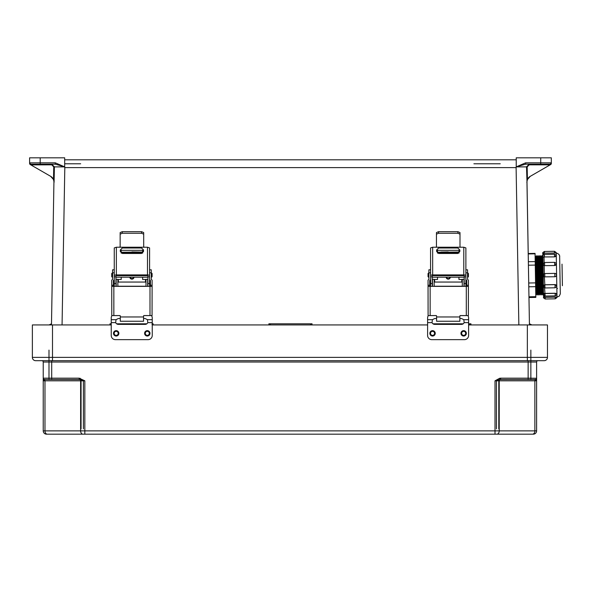 <?xml version="1.0" encoding="UTF-8"?>
<svg xmlns="http://www.w3.org/2000/svg" width="592" height="592" viewBox="0 0 592 592"><rect width="100%" height="100%" fill="white"/><g stroke="black" fill="none" stroke-linecap="round" stroke-linejoin="round"><path stroke-width="0.89" d="M111.237 324.201L109.986 323.794L111.237 323.794M116.624 323.794L146.86 323.794M152.24 323.794L153.136 323.794L151.929 324.157M270.877 324.941L268.886 323.794L312.036 323.794L312.028 324.941M468.945 324.941L470.936 323.794L468.605 323.794M463.218 323.794L432.981 323.794M525.622 162.83L540.725 162.83L540.725 157.82L551.322 157.82L551.322 163.407A1.325 1.325 180 0 1 550.656 164.554L530.232 176.349A6.623 6.623 0 0 0 527.568 179.28A6.623 6.623 180 0 0 526.984 181.448L526.517 166.877L516.231 166.87L525.622 162.83L525.622 164.176L516.231 166.818L516.106 167.61L64.809 167.61L64.691 167.07M540.725 157.82L516.231 157.82L516.231 166.781M516.231 167.07L516.231 167.506M549.998 164.835L529.181 164.835L527.169 166.863L527.428 179.517L530.232 176.349L550.079 164.894L549.761 164.176L525.622 164.176L549.761 164.176A1.325 1.288 90 0 0 551.056 162.844L551.322 163.407A1.325 1.325 180 0 1 550.937 164.347M310.045 324.941L312.036 323.794M530.262 176.327A6.623 6.623 180 0 0 526.954 182.181L529.448 324.941L529.426 323.794L531.905 324.941M540.725 164.176L540.725 162.83L551.056 162.844L551.293 163.422L550.079 164.894M64.691 159.803L516.231 159.803L64.691 159.803M500.255 163.777L473.896 163.777L500.255 163.777M527.087 180.723L527.287 179.99M527.428 179.517L526.836 182.314M527.169 166.863L526.517 166.877L529.181 164.176L529.181 164.835M529.426 323.794L526.984 181.441M527.087 180.73L527.287 179.983M55.3 162.83L40.197 162.83L40.197 157.82L29.6 157.82L29.6 163.407A1.325 1.325 0 0 0 30.259 164.554L50.69 176.349L53.487 179.517L54.087 182.314L54.397 166.877L64.691 166.87L55.3 162.83L55.3 164.176L64.691 166.818M40.197 157.82L64.691 157.82L64.691 166.781M64.691 166.87L64.691 167.506M54.087 182.314L53.968 182.181A6.623 6.623 0 0 0 50.653 176.327L30.843 164.894L51.733 164.835L53.746 166.863L53.487 179.517M51.497 323.794L53.939 181.441L51.474 324.941L51.497 323.794L49.018 324.941M30.925 164.835L31.154 164.176L40.197 164.176L40.197 162.83L29.866 162.844L29.6 163.407A1.325 1.325 0 0 0 29.985 164.347M80.667 163.777L64.691 163.777L80.667 163.777M53.828 180.723L53.635 179.99M53.746 166.863L54.397 166.877L51.733 164.176L31.154 164.176L55.3 164.176L31.154 164.176A1.325 1.288 90 0 1 29.866 162.844L29.63 163.422L30.843 164.894M51.733 164.835L51.733 164.176L55.3 164.176L40.197 164.176M50.653 176.327A6.623 6.623 180 0 1 53.354 179.28A6.623 6.623 0 0 1 53.939 181.448M53.835 180.73L53.628 179.983M527.346 324.941L547.467 324.941L547.467 357.383A3.308 3.308 0 0 1 544.159 360.691A3.308 3.308 0 0 0 547.467 357.383L527.346 357.383L527.346 324.941L468.605 324.941M111.237 324.941L32.368 324.941L32.368 357.383L32.368 324.941M427.602 324.941L152.24 324.941M528.138 360.691L528.138 362.015L536.611 362.015A1.325 1.325 0 0 1 537.936 360.691A1.325 1.325 0 0 0 536.611 362.015L536.611 430.872A3.308 3.308 0 0 1 533.303 434.18A3.308 3.308 0 0 0 536.611 430.872L534.865 430.872L534.865 380.819L499.219 380.819L499.219 430.872L534.865 430.872A3.308 2.338 -90 0 1 532.526 434.18L84.834 434.18L84.834 380.819L79.173 378.17L51.704 378.17L51.704 362.015L528.138 362.015L528.138 378.17L536.611 378.273A1.325 1.295 -0 0 1 535.545 379.546L500.669 379.494L500.669 378.17L528.138 378.17L528.138 379.494L499.9 379.546L499.641 378.273L500.669 378.17M532.526 434.18L46.539 434.18A3.308 3.308 180 0 1 43.231 430.872L43.231 380.819L44.555 379.494A1.325 1.325 0 0 1 43.231 378.17A1.325 1.325 0 0 0 44.555 379.494L51.704 379.494L51.704 378.17L43.231 378.17L43.231 362.015A1.325 1.325 180 0 0 41.906 360.691L544.159 360.691L41.906 360.691A1.325 1.325 180 0 1 43.231 362.015L43.231 430.872A3.308 3.308 180 0 0 46.539 434.18L82.961 434.18A3.308 2.338 -90 0 1 80.623 430.872L44.977 430.872L44.977 380.819L80.623 380.819L80.623 430.872L495.008 430.872L495.008 380.819L499.219 380.819A1.325 0.94 90 0 1 499.9 379.546L495.008 380.819L499.641 378.273M530.854 379.494L523.831 379.494L530.854 379.494L530.854 350.101M52.496 360.691L35.683 360.691A3.308 3.308 180 0 1 32.368 357.383A3.308 3.308 180 0 0 35.683 360.691L527.346 360.691L52.496 360.691L52.496 324.941L35.283 324.941L52.496 324.941M535.286 379.494L500.669 379.494L535.286 379.494A1.325 1.325 180 0 0 536.611 378.17A1.325 1.325 180 0 1 535.286 379.494L528.138 379.494M536.611 380.819L535.545 379.546A1.325 0.94 90 0 0 534.865 380.819L536.611 380.819M48.988 379.494L56.011 379.494L48.988 379.494L48.988 350.101M51.704 379.494L79.173 379.494L44.555 379.494L79.173 379.494L79.173 378.17M43.231 380.819L44.977 380.819A1.325 0.94 90 0 0 44.296 379.546A1.325 1.295 180 0 1 43.231 378.273M44.555 379.494L79.942 379.546L80.201 378.273M79.942 379.546L84.834 380.819L80.623 380.819A1.325 0.94 90 0 0 79.942 379.546M82.961 434.18L84.834 434.18M143.56 318.496L145.092 318.496L147.46 319.695L147.785 322.625A2.945 2.945 0 0 1 145.092 324.386L118.385 324.386A2.945 2.945 0 0 1 115.692 322.625L116.017 319.695L118.385 318.496L120.287 318.496M111.969 315.588A4.203 4.188 -0 0 0 111.237 317.941L111.237 335.449A4.203 4.203 0 0 0 115.447 339.653L148.037 339.653A4.203 4.203 0 0 0 152.24 335.449L152.24 322.625L147.785 322.625M116.18 330.654A2.694 2.694 0 0 0 113.856 334.695A2.694 2.694 0 0 0 118.511 334.695A2.694 2.694 0 0 0 116.18 330.654A2.694 2.694 180 0 1 118.874 333.348A2.694 2.694 180 0 1 116.18 336.041A2.694 2.694 180 0 1 113.494 333.348A2.694 2.694 180 0 1 116.18 330.654M147.297 330.654A2.694 2.694 0 0 0 144.966 334.695A2.694 2.694 0 0 0 149.628 334.695A2.694 2.694 0 0 0 147.297 330.654A2.694 2.694 180 0 1 149.628 334.695A2.694 2.694 180 0 1 144.966 334.695A2.694 2.694 180 0 1 147.297 330.654M151.515 315.588A4.203 4.188 -0 0 1 152.24 317.941L152.24 322.625M428.046 275.073C428.046 269.878 428.046 280.393 428.046 275.073M468.405 275.073C468.405 280.393 468.405 269.878 468.405 275.073M459.999 234.18L457.897 233.248L457.897 231.672L459.999 232.575L459.999 246.753L460.502 247.219L435.949 247.219L436.452 246.753L436.452 232.575L438.554 231.672L457.897 231.672M438.554 231.672L438.554 233.248L436.452 234.18M438.554 233.248L457.897 233.248M464.202 286.365L464.202 276.871L465.882 276.871L465.882 286.365M466.725 286.365L466.725 285.255L468.405 285.255L468.361 315.588L460.369 315.588A0.503 0.503 -0 0 0 459.866 316.091M465.882 277.404L465.882 279.668L466.725 280.504L466.725 285.255M436.585 316.091A0.503 0.503 -0 0 0 436.082 315.588L428.09 315.588L428.046 285.255L429.725 285.255L429.725 286.365M429.725 285.255L429.725 280.504L430.569 279.668L430.569 277.404L430.569 283.531L432.249 283.531L432.249 286.365M428.046 286.402L430.147 286.365L430.147 315.558L436.082 315.558A0.503 0.503 180 0 1 436.585 316.061L436.585 321.249L459.866 321.249L459.866 316.061A0.503 0.503 180 0 1 460.369 315.558L466.304 315.558L466.304 286.365L430.147 286.365M466.304 286.365L468.405 286.402M465.882 272.808L467.562 272.808L467.562 279.335L468.405 280.171L468.405 285.255M428.046 285.255L428.046 280.171L428.889 279.335L428.889 269.804L430.569 269.804M466.725 280.704L465.882 279.875M430.569 279.875L429.725 280.704M467.562 272.808L467.562 269.804L465.882 269.804M430.569 277.404L430.569 276.871L432.249 276.871L432.249 283.531M432.671 274.91A2.102 0.91 180 0 0 430.569 275.82L430.569 247.915L432.671 247.219L432.671 274.91L463.78 274.91L463.78 247.219L460.502 247.219M430.569 276.871L430.569 275.82M464.202 276.871L464.202 275.857L463.699 275.635L432.752 275.635L432.249 275.857L432.249 276.871M463.78 247.219L465.882 247.915L465.882 276.871M465.882 275.82A2.102 0.91 180 0 0 463.78 274.91M436.622 251.474L436.622 249.972L438.642 247.974L457.808 247.974L459.829 249.972L459.829 251.474L457.808 253.472L438.642 253.472L436.622 251.474M432.671 247.219L435.949 247.219M430.569 286.365L430.569 283.531M459.829 250.002L457.808 248.004L438.642 248.004L436.622 250.002M430.147 315.558L428.09 315.588M468.361 315.588L466.304 315.558M466.452 284.167C466.452 278.847 466.452 289.362 466.452 284.167M429.962 284.167C429.962 289.362 429.962 278.847 429.962 284.167M461.797 282.051L461.797 279.476L458.941 279.476L458.941 277.189M458.941 253.132L458.941 252.74L437.51 252.74L437.51 252.229L458.941 252.229L458.941 252.74M434.151 279.468L437.51 279.476L437.51 277.189M437.51 253.132L437.51 252.74M446.131 277.189A2.102 2.102 -0 0 0 448.225 279.135A2.102 2.102 -0 0 0 450.32 277.189A2.102 2.102 180 0 1 448.225 279.121A2.102 2.102 180 0 1 446.131 277.189M437.51 252.022L437.51 250.335L458.941 250.335L458.941 252.022L437.51 252.229M448.225 251.889L440.929 252.022L448.225 251.889M432.471 286.365L432.471 279.328L434.151 279.328L434.151 286.365M462.3 286.365L462.3 279.328L463.98 279.328L463.98 286.365M461.797 279.476L462.3 279.468M462.3 279.328L463.98 279.328M459.866 318.496L461.457 318.496L463.825 319.695L464.15 322.625A2.945 2.945 0 0 1 461.457 324.386L434.75 324.386A2.945 2.945 0 0 1 432.056 322.625L432.382 319.695L434.75 318.496L436.585 318.496M428.334 315.588A4.203 4.188 -0 0 0 427.602 317.941L427.602 335.449A4.203 4.203 0 0 0 431.805 339.653L464.394 339.653A4.203 4.203 0 0 0 468.605 335.449L468.605 322.625L464.15 322.625M432.545 330.654A2.694 2.694 0 0 0 430.214 334.695A2.694 2.694 0 0 0 434.876 334.695A2.694 2.694 0 0 0 432.545 330.654A2.694 2.694 180 0 1 435.238 333.348A2.694 2.694 180 0 1 432.545 336.041A2.694 2.694 180 0 1 429.859 333.348A2.694 2.694 180 0 1 432.545 330.654M463.654 330.654A2.694 2.694 0 0 0 461.331 334.695A2.694 2.694 0 0 0 465.985 334.695A2.694 2.694 0 0 0 463.654 330.654A2.694 2.694 180 0 1 465.985 334.695A2.694 2.694 180 0 1 461.331 334.695A2.694 2.694 180 0 1 463.654 330.654M467.872 315.588A4.203 4.188 -0 0 1 468.605 317.941L468.605 322.625M111.74 275.073C111.74 269.878 111.74 280.393 111.74 275.073M152.107 275.073C152.107 280.393 152.107 269.878 152.107 275.073M143.693 234.18L141.592 233.248L141.592 231.672L143.693 232.575L143.693 246.753L144.196 247.219L119.643 247.219L120.154 246.753L120.154 232.575L122.255 231.672L141.592 231.672M122.255 231.672L122.255 233.248L120.154 234.18M122.255 233.248L141.592 233.248M147.896 286.365L147.896 276.871L149.584 276.871L149.584 286.365M150.42 286.365L150.42 285.255L152.107 285.255L152.063 315.588L144.063 315.588A0.503 0.503 -0 0 0 143.56 316.091M149.584 277.404L149.584 279.668L150.42 280.504L150.42 285.255M120.287 316.091A0.503 0.503 -0 0 0 119.784 315.588L111.784 315.588L111.74 285.255L113.427 285.255L113.427 286.365M113.427 285.255L113.427 280.504L114.263 279.668L114.263 277.404L114.263 283.531L115.951 283.531L115.951 286.365M111.74 286.402L113.842 286.365L113.842 315.558L119.784 315.558A0.503 0.503 180 0 1 120.287 316.061L120.287 321.249L143.56 321.249L143.56 316.061A0.503 0.503 180 0 1 144.063 315.558L149.998 315.558L149.998 286.365L113.842 286.365M149.998 286.365L152.107 286.402M149.584 272.808L151.263 272.808L151.263 279.335L152.107 280.171L152.107 285.255M111.74 285.255L111.74 280.171L112.584 279.335L112.584 269.804L114.263 269.804M150.42 280.704L149.584 279.875M114.263 279.875L113.427 280.704M151.263 272.808L151.263 269.804L149.584 269.804M114.263 277.404L114.263 276.871L115.951 276.871L115.951 283.531M116.365 274.91A2.102 0.91 180 0 0 114.263 275.82L114.263 247.915L116.365 247.219L116.365 274.91L147.482 274.91L147.482 247.219L144.196 247.219M114.263 276.871L114.263 275.82M147.896 276.871L147.896 275.857L147.393 275.635L116.454 275.635L115.951 275.857L115.951 276.871M147.482 247.219L149.584 247.915L149.584 276.871M149.584 275.82A2.102 0.91 180 0 0 147.482 274.91M120.317 251.474L120.317 249.972L122.337 247.974L141.51 247.974L143.53 249.972L143.53 251.474L141.51 253.472L122.337 253.472L120.317 251.474M116.365 247.219L119.643 247.219M114.263 286.365L114.263 283.531M143.53 250.002L141.51 248.004L122.337 248.004L120.317 250.002M113.842 315.558L111.784 315.588M152.063 315.588L149.998 315.558M150.153 284.167C150.153 278.847 150.153 289.362 150.153 284.167M113.657 284.167C113.657 289.362 113.657 278.847 113.657 284.167M145.491 282.051L145.491 279.476L142.635 279.476L142.635 277.189M142.635 253.132L142.635 252.74L121.212 252.74L121.212 252.229L142.635 252.229L142.635 252.74M117.845 279.468L121.212 279.476L121.212 277.189M121.212 253.132L121.212 252.74M129.826 277.189A2.102 2.102 -0 0 0 131.92 279.135A2.102 2.102 -0 0 0 134.021 277.189A2.102 2.102 180 0 1 131.92 279.121A2.102 2.102 180 0 1 129.826 277.189M121.212 252.022L121.212 250.335L142.635 250.335L142.635 252.022L121.212 252.229M131.92 251.889L139.224 252.022L131.92 251.889M116.165 286.365L116.165 279.328L117.845 279.328L117.845 286.365M146.002 286.365L146.002 279.328L147.682 279.328L147.682 286.365M145.491 279.476L146.002 279.468M146.002 279.328L147.682 279.328M535.442 275.398L535.597 284.36M542.213 266.319L535.286 266.437L535.101 255.744L535.597 256.669L536.256 294.113L535.79 295.053M528.345 261.723L535.205 261.605L535.064 253.82L528.205 253.938M535.205 261.605L535.264 265.083L528.404 265.201M528.715 283.006L535.575 282.88L535.264 265.083M535.575 282.88L535.642 286.669L528.782 286.787M528.952 296.799L535.812 296.681L535.642 286.669M535.812 296.681L535.827 297.399L528.967 297.524M528.197 253.517L535.057 253.398L535.064 253.82M562.023 264.15L562.4 285.707M536.826 275.376L537.173 295.031L536.67 294.106L536.019 256.662L536.485 255.722L536.826 275.376M538.209 275.354L538.55 295.008L538.054 294.083L537.403 256.639L537.869 255.692L538.209 275.354M539.593 275.324L539.934 294.986L539.438 294.054L538.787 256.617L539.253 255.67L539.593 275.324M540.977 275.302L541.317 294.957L540.822 294.032L540.259 262.071L540.17 256.588L540.637 255.648L540.977 275.302M542.361 275.28L542.701 294.934L542.205 294.009L541.547 256.565L542.013 255.626L542.361 275.28M543.722 273.963L543.767 276.545M543.915 285.041L543.952 287.283M544.063 293.499L544.085 294.897M543.53 263.225L543.574 265.468M556.458 274.962L556.458 274.962A1.613 1.613 98.8 0 0 554.815 273.378L544.766 273.556A1.613 1.613 98.8 0 0 543.175 275.199L543.567 297.347L543.493 293.351L543.567 297.347L543.545 296.111L545.173 297.199L545.21 299.004C543.678 298.079 543.13 297.554 543.567 297.413M545.21 299.004L555.259 298.827L555.229 297.021L556.998 297.058L556.228 253.006L544.403 253.154L554.467 253.095M544.411 253.272L543.974 253.28L543.996 254.493M556.125 255.87L556.125 255.936A1.613 0.807 179 0 1 554.526 256.773L554.482 254.249C556.014 255.174 556.561 255.707 556.125 255.84L554.526 256.884L544.47 256.95L554.526 256.884M544.477 257.054L544.041 257.032L544.137 262.582M556.265 263.928L556.273 264.047A1.613 1.399 179 0 1 554.682 265.475L554.623 262.337C556.154 263.262 556.702 263.788 556.265 263.921L554.682 265.534L544.625 265.653L554.682 265.534M544.625 265.712L544.189 265.667L544.329 273.622M556.347 275.717L556.465 275.102A1.613 1.613 -81.2 0 1 554.874 276.745L554.815 273.378L555.437 273.489M554.874 276.745L544.381 276.864L545.017 287.964C543.486 287.039 542.938 286.506 543.375 286.373L542.997 264.898L544.189 265.667M545.017 287.964L555.067 287.786L555.015 284.589L544.958 284.759M555.015 284.589L556.65 286.017A1.613 1.399 179 0 0 555.015 284.648L544.958 284.826A1.613 1.399 179 0 0 543.367 286.247L543.256 275.791M544.573 287.904L545.158 296.044C543.626 295.119 543.079 294.594 543.515 294.461M545.158 296.044L555.207 295.867L555.163 293.24L545.106 293.417M555.163 293.24L556.798 294.128A1.613 0.807 179 0 0 555.163 293.343L545.114 293.521A1.613 0.807 179 0 0 543.508 294.357L543.36 285.744L543.493 293.284L544.67 293.454M555.229 297.021L545.173 297.199M556.85 297.117L543.567 297.347M556.228 253.006C560.713 254.153 559.544 257.801 559.647 256.306L560.298 293.898L559.225 296.163L556.998 297.058M554.815 273.378L544.766 273.556L544.825 276.915A1.613 1.613 -81.2 0 1 543.182 275.332L543.175 275.199M542.997 264.898L542.864 257.239L544.041 257.032M542.864 257.239L542.79 253.176L542.812 254.412L543.974 253.28M543.508 294.357L543.493 293.284M544.522 284.826L543.36 285.633M538.528 265.778L538.942 265.771M536.996 257.461L540.244 257.402L536.996 257.461M535.131 257.49L536.848 257.461L535.131 257.49M539.379 265.764L535.279 265.83L539.379 265.764M518.851 324.941L516.106 167.61M62.064 324.941L64.809 167.61M109.986 323.794L109.994 324.941M153.128 324.941L153.136 323.794M268.886 323.794L268.894 324.941M470.936 323.794L470.929 324.941M310.822 324.941L310.83 324.157M469.722 324.941L469.73 324.157M530.203 324.157L530.217 324.941M270.093 324.941L270.093 324.157M111.192 324.941L111.192 324.157M50.72 324.157L50.705 324.941M32.368 357.383L527.346 357.383L527.346 360.691M496.88 434.18L495.008 434.18L495.008 430.872L499.219 430.872A3.308 2.338 -90 0 1 496.88 434.18L495.008 434.18M51.704 360.691L51.704 362.015L43.231 362.015M496.444 380.819L496.444 428.889M83.398 380.819L83.398 428.889M498.782 428.889L498.782 380.819M47.316 434.18A3.308 2.338 -90 0 1 44.977 430.872L43.231 430.872M81.06 428.889L81.06 380.819M115.692 322.625L111.237 322.625M116.017 319.695L111.237 319.695M152.24 319.695L147.46 319.695M116.18 335.368A2.02 2.02 0 0 0 117.934 332.341A2.02 2.02 0 0 0 114.434 332.341A2.02 2.02 0 0 0 116.18 335.368M147.297 331.328A2.02 2.02 0 0 0 145.551 334.354A2.02 2.02 0 0 0 149.043 334.354A2.02 2.02 0 0 0 147.297 331.328M467.562 277.189L467.902 273.016L468.405 273.519M428.889 273.016L428.889 277.189M464.202 283.531L465.882 283.531M459.866 316.964L436.585 316.964M430.569 272.808L428.889 272.808M430.569 282.051L430.465 286.225L429.962 285.721M465.882 286.225L465.882 282.051M434.654 279.476L434.654 282.051M446.634 277.189A1.598 1.598 -0 0 0 449.816 277.189M432.056 322.625L427.602 322.625M432.382 319.695L427.602 319.695M468.605 319.695L463.825 319.695M432.545 335.368A2.02 2.02 0 0 0 434.291 332.341A2.02 2.02 0 0 0 430.798 332.341A2.02 2.02 0 0 0 432.545 335.368M463.654 331.328A2.02 2.02 0 0 0 461.908 334.354A2.02 2.02 0 0 0 465.408 334.354A2.02 2.02 0 0 0 463.654 331.328M151.263 277.189L151.596 273.016L152.107 273.519M112.584 273.016L112.584 277.189M147.896 283.531L149.584 283.531M143.56 316.964L120.287 316.964M114.263 272.808L112.584 272.808M114.263 282.051L114.167 286.225L113.657 285.721M149.584 286.225L149.584 282.051M118.348 279.476L118.348 282.051M130.336 277.189A1.598 1.598 -0 0 0 133.511 277.189M536.485 255.722L536.981 256.647L537.543 288.607L537.632 294.091L537.173 295.031M537.869 255.692L538.365 256.625L539.016 294.061L538.55 295.008M539.253 255.67L539.749 256.595L540.4 294.039L539.934 294.986M540.637 255.648L541.132 256.573L541.784 294.017L541.317 294.957M542.013 255.626L542.516 256.551L542.612 262.034L543.167 293.995L542.701 294.934M542.812 254.412L542.834 255.611M543.523 294.92L543.545 296.111M542.79 253.176L544.403 253.154L544.381 251.467C542.879 252.444 542.353 252.991 542.79 253.11M544.714 295.993L544.736 297.214M556.073 252.947L554.46 252.976L554.43 251.297L544.381 251.467M554.482 254.249L544.425 254.427L544.47 256.95A1.613 0.807 179 0 1 542.842 256.173M554.623 262.337L544.573 262.515L544.625 265.653A1.613 1.399 179 0 1 542.99 264.276M536.522 257.801L535.138 257.831M535.272 265.497L540.718 265.401M540.585 257.735L536.855 257.801M432.249 277.189L464.202 277.189M467.902 277.189L468.405 276.679M428.549 277.189L428.046 276.679M428.549 273.016L428.046 273.519M462.3 282.051L434.151 282.051M462.3 286.225L434.151 286.225M430.465 282.051L429.962 282.554M465.948 286.225L466.452 285.721M465.948 282.051L466.452 282.554M434.151 279.328L432.471 279.328M115.951 277.189L147.896 277.189M151.596 277.189L152.107 276.679M112.251 277.189L111.74 276.679M112.251 273.016L111.74 273.519M146.002 282.051L117.845 282.051M146.002 286.225L117.845 286.225M114.167 282.051L113.657 282.554M149.65 286.225L150.153 285.721M149.65 282.051L150.153 282.554M117.845 279.328L116.165 279.328M536.256 294.113L536.67 294.106M535.597 256.669L536.019 256.662M537.632 294.091L538.054 294.083M536.981 256.647L537.403 256.639M539.016 294.061L539.438 294.054M538.365 256.625L538.787 256.617M540.4 294.039L540.822 294.032M539.749 256.595L540.17 256.588M541.784 294.017L542.205 294.009M541.132 256.573L541.547 256.565M543.167 293.995L543.589 293.987M542.516 256.551L542.931 256.543M556.85 288.496L557.516 288.489M542.139 261.812L542.945 261.797M544.573 262.515C543.071 263.484 542.546 264.032 542.982 264.158M544.425 254.427C542.931 255.404 542.405 255.951 542.842 256.07M554.43 251.297C555.962 252.214 556.51 252.747 556.073 252.88M555.259 298.827C556.754 297.85 557.287 297.302 556.85 297.184M555.207 295.867C556.709 294.89 557.235 294.342 556.798 294.224M555.067 287.786C556.561 286.809 557.094 286.262 556.658 286.143"/></g></svg>

